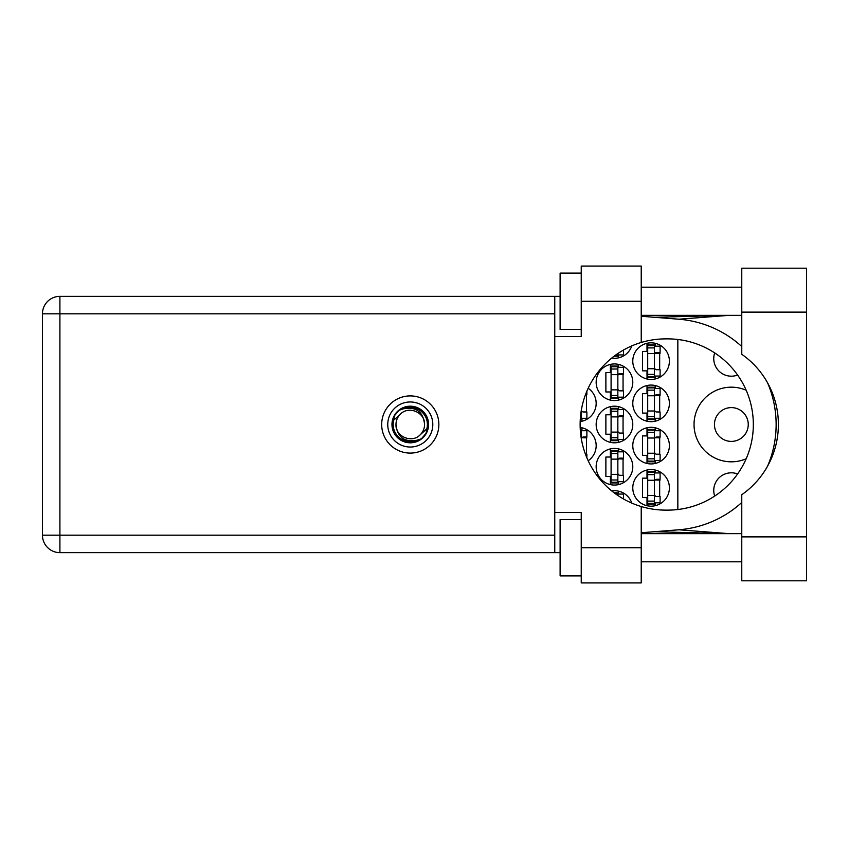 <?xml version="1.0" encoding="UTF-8"?>
<svg xmlns="http://www.w3.org/2000/svg" width="849" height="849" viewBox="0 0 849 849"><rect width="100%" height="100%" fill="white"/><g stroke="black" fill="none" stroke-linecap="round" stroke-linejoin="round"><path stroke-width="1.27" d="M714.688 496.081A17.606 17.606 0 0 1 737.601 473.954M748.245 424.5A16.895 16.895 0 0 1 731.35 441.395A16.895 16.895 0 0 1 714.455 424.5A16.895 16.895 0 0 1 731.35 407.605A16.895 16.895 0 0 1 748.245 424.5M737.601 375.046A17.606 17.606 0 0 1 714.688 352.919M746.186 390.253A37.314 37.314 0 0 0 694.036 424.5A37.314 37.314 0 0 0 746.186 458.747M632.781 487.867A18.307 18.307 0 0 0 651.087 506.174A18.307 18.307 0 0 0 669.394 487.867A18.307 18.307 0 0 0 651.087 469.561A18.307 18.307 0 0 0 632.781 487.867M632.781 445.619A18.307 18.307 0 0 0 651.087 463.925A18.307 18.307 0 0 0 669.394 445.619A18.307 18.307 0 0 0 651.087 427.312A18.307 18.307 0 0 0 632.781 445.619M588.166 460.752A18.307 18.307 0 0 0 580.164 427.461M632.781 403.381A18.307 18.307 0 0 0 651.087 421.688A18.307 18.307 0 0 0 669.394 403.381A18.307 18.307 0 0 0 651.087 385.075A18.307 18.307 0 0 0 632.781 403.381M580.164 421.539A18.307 18.307 0 0 0 588.166 388.248M632.781 361.133A18.307 18.307 0 0 0 651.087 379.439A18.307 18.307 0 0 0 669.394 361.133A18.307 18.307 0 0 0 651.087 342.826A18.307 18.307 0 0 0 632.781 361.133M596.157 466.748A18.307 18.307 0 0 0 614.464 485.055A18.307 18.307 0 0 0 632.781 466.748A18.307 18.307 0 0 0 614.464 448.442A18.307 18.307 0 0 0 596.157 466.748M596.157 424.5A18.307 18.307 0 0 0 614.464 442.807A18.307 18.307 0 0 0 632.781 424.5A18.307 18.307 0 0 0 614.464 406.193A18.307 18.307 0 0 0 596.157 424.5M596.157 382.252A18.307 18.307 0 0 0 614.464 400.558A18.307 18.307 0 0 0 632.781 382.252A18.307 18.307 0 0 0 614.464 363.945A18.307 18.307 0 0 0 596.157 382.252M611.673 358.098A18.307 18.307 0 0 0 631.805 345.883M647.002 470.028L647.002 478.157L642.491 478.157L642.491 497.588L647.002 497.588L647.002 505.717M647.002 427.779L647.002 435.908L642.491 435.908L642.491 455.34L647.002 455.34L647.002 463.469M647.002 385.531L647.002 393.66L642.491 393.66L642.491 413.092L647.002 413.092L647.002 421.221M647.002 343.283L647.002 351.412L642.491 351.412L642.491 370.843L647.002 370.843L647.002 378.972M610.389 448.898L610.389 457.027L605.878 457.027L605.878 476.459L610.389 476.459L610.389 484.588M610.389 406.65L610.389 414.779L605.878 414.779L605.878 434.221L610.389 434.221L610.389 442.35M610.389 364.412L610.389 372.541L605.878 372.541L605.878 391.973L610.389 391.973L610.389 400.102M631.805 503.117A18.307 18.307 0 0 0 611.673 490.902M677.842 339.483L677.842 509.517M618.55 357.853L618.55 354.935M618.55 400.102L618.55 397.183M618.55 367.33L618.55 364.412M623.06 390.848L623.06 373.666M618.55 442.35L618.55 439.432M618.55 409.568L618.55 406.65M623.06 433.086L623.06 415.914M618.55 484.588L618.55 481.67M618.55 451.817L618.55 448.898M623.06 475.334L623.06 458.152M655.163 378.972L655.163 376.054M655.163 346.201L655.163 343.283M659.673 369.718L659.673 352.537M581.936 421.221L581.936 418.302M586.447 411.967L586.447 394.785M655.163 421.221L655.163 418.302M655.163 388.449L655.163 385.531M659.673 411.967L659.673 394.785M581.936 430.698L581.936 427.779M586.447 454.215L586.447 437.033M655.163 463.469L655.163 460.551M655.163 430.698L655.163 427.779M659.673 454.215L659.673 437.033M618.55 494.065L618.55 491.147M655.163 505.717L655.163 502.799M655.163 472.946L655.163 470.028M659.673 496.463L659.673 479.282M654.462 376.616L654.462 344.938L647.702 344.938L647.702 377.327L654.462 377.327L654.462 376.616L647.702 376.616M654.462 345.639L647.702 345.639M654.462 346.201L660.097 346.201L660.097 352.537L656.712 352.537A2.25 2.25 90 0 0 654.462 354.797M654.462 376.054L660.097 376.054L660.097 369.718L656.712 369.718A2.25 2.25 90 0 1 654.462 367.468M654.462 353.216L660.034 353.386M654.823 352.834L659.673 353.088M741.771 536.876L741.771 494.712A85.622 85.622 0 0 0 741.771 354.288L741.771 268.188L806.55 268.188L806.55 580.812L741.771 580.812L741.771 536.876L806.55 536.876M581.236 575.887L560.107 575.887L560.107 519.556L581.236 519.556M581.236 329.444L560.107 329.444L560.107 273.113L581.236 273.113M410.279 395.91A28.59 28.59 0 0 0 381.689 424.5A28.59 28.59 0 0 0 410.279 453.09A28.59 28.59 0 0 0 438.859 424.5A28.59 28.59 0 0 0 410.279 395.91M741.771 287.195L641.228 287.195M741.771 315.361L641.228 315.361M741.771 533.639L641.228 533.639M741.771 561.805L641.228 561.805M581.236 582.923L581.236 547.722L641.228 547.722L641.228 582.923L581.236 582.923M581.236 301.278L581.236 266.077L641.228 266.077L641.228 301.278L581.236 301.278L581.236 336.491L554.758 336.491L554.758 512.509L581.236 512.509L581.236 547.722M641.228 301.278L641.228 342.465A85.622 85.622 0 0 0 641.228 506.535L641.228 547.722M560.107 552.646L59.908 552.646A17.458 17.458 0 0 1 42.45 535.188L42.45 313.812A17.458 17.458 0 0 1 59.908 296.354L554.758 296.354L554.758 336.491M560.107 296.354L554.758 296.354M554.758 512.509L554.758 552.646M641.228 342.465A85.622 85.622 0 0 1 665.733 338.878L667.707 338.878A85.622 85.622 0 0 1 753.328 424.5A85.622 85.622 0 0 1 667.707 510.122L665.733 510.122A85.622 85.622 0 0 1 641.228 506.535M641.228 532.748L678.807 529.787A105.616 105.616 0 0 0 741.771 502.47M767.613 466.069A105.616 105.616 0 0 0 767.613 382.931M741.771 346.53A105.616 105.616 0 0 0 678.807 319.213L641.228 316.252M728.877 533.639L678.807 529.787M678.807 319.213L728.877 315.361M617.849 353.524L617.849 355.498L615.037 355.498M614.092 356.198L617.849 356.198L617.849 355.498M617.849 354.935L623.484 354.935L623.484 350.032M617.849 397.746L617.849 366.057L611.089 366.057L611.089 398.446L617.849 398.446L617.849 397.746L611.089 397.746M617.849 366.768L611.089 366.768M617.849 367.33L623.484 367.33L623.484 373.666L620.099 373.666A2.25 2.25 90 0 0 617.849 375.916M617.849 397.183L623.484 397.183L623.484 390.848L620.099 390.848A2.25 2.25 90 0 1 617.849 388.587M617.849 374.335L623.421 374.505M618.21 373.963L623.06 374.218M617.849 439.994L617.849 408.305L611.089 408.305L611.089 440.695L617.849 440.695L617.849 439.994L611.089 439.994M617.849 409.006L611.089 409.006M617.849 409.568L623.484 409.568L623.484 415.914L620.099 415.914A2.25 2.25 90 0 0 617.849 418.164M617.849 439.432L623.484 439.432L623.484 433.086L620.099 433.086A2.25 2.25 90 0 1 617.849 430.836M617.849 416.583L623.421 416.753M618.21 416.201L623.06 416.466M617.849 482.232L617.849 450.554L611.089 450.554L611.089 482.943L617.849 482.943L617.849 482.232L611.089 482.232M617.849 451.254L611.089 451.254M617.849 451.817L623.484 451.817L623.484 458.152L620.099 458.152A2.25 2.25 90 0 0 617.849 460.413M617.849 481.67L623.484 481.67L623.484 475.334L620.099 475.334A2.25 2.25 90 0 1 617.849 473.084M617.849 458.831L623.421 459.001M618.21 458.449L623.06 458.704M581.236 410.661L581.236 418.865L580.291 418.865M580.249 419.576L581.236 419.576L581.236 418.865M585.428 394.785L586.871 394.785L586.871 391.156M581.236 418.302L586.871 418.302L586.871 411.967L583.486 411.967A2.25 2.25 90 0 1 581.3 410.258M585.141 395.592L586.447 395.623M585.29 395.178L586.447 395.337M654.462 418.865L654.462 387.186L647.702 387.186L647.702 419.576L654.462 419.576L654.462 418.865L647.702 418.865M654.462 387.887L647.702 387.887M654.462 388.449L660.097 388.449L660.097 394.785L656.712 394.785A2.25 2.25 90 0 0 654.462 397.035M654.462 418.302L660.097 418.302L660.097 411.967L656.712 411.967A2.25 2.25 90 0 1 654.462 409.717M654.462 395.454L660.034 395.634M654.823 395.082L659.673 395.337M581.236 438.339L581.236 429.424L580.249 429.424M581.236 430.135L580.291 430.135M581.236 430.698L586.871 430.698L586.871 437.033L583.486 437.033A2.25 2.25 90 0 0 581.3 438.742M585.428 454.215L586.871 454.215L586.871 457.844M581.236 437.702L586.808 437.872M581.597 437.331L586.447 437.585M654.462 461.113L654.462 429.424L647.702 429.424L647.702 461.814L654.462 461.814L654.462 461.113L647.702 461.113M654.462 430.135L647.702 430.135M654.462 430.698L660.097 430.698L660.097 437.033L656.712 437.033A2.25 2.25 90 0 0 654.462 439.283M654.462 460.551L660.097 460.551L660.097 454.215L656.712 454.215A2.25 2.25 90 0 1 654.462 451.965M654.462 437.702L660.034 437.872M654.823 437.331L659.673 437.585M617.849 495.476L617.849 492.802L614.092 492.802M617.849 493.502L615.037 493.502M617.849 494.065L623.484 494.065L623.484 498.968M654.462 503.361L654.462 471.673L647.702 471.673L647.702 504.062L654.462 504.062L654.462 503.361L647.702 503.361M654.462 472.384L647.702 472.384M654.462 472.946L660.097 472.946L660.097 479.282L656.712 479.282A2.25 2.25 90 0 0 654.462 481.532M654.462 502.799L660.097 502.799L660.097 496.463L656.712 496.463A2.25 2.25 90 0 1 654.462 494.203M654.462 479.95L660.034 480.12M654.823 479.579L659.673 479.834M387.749 424.5A22.53 22.53 0 0 0 410.279 447.03A22.53 22.53 0 0 0 432.81 424.5A22.53 22.53 0 0 0 410.279 401.97A22.53 22.53 0 0 0 387.749 424.5M391.973 424.5A18.307 18.307 0 0 0 410.279 442.807A18.307 18.307 0 0 0 428.586 424.5A18.307 18.307 0 0 0 410.279 406.193A18.307 18.307 0 0 0 391.973 424.5M393.734 420.149L400.166 414.397A14.295 14.295 0 0 0 395.984 424.5C397.321 437.235 404.357 442.467 417.114 440.185L421.433 438.763L426.102 433.298L426.824 428.851A17.107 17.107 0 0 0 403.445 408.815L399.126 410.237L394.456 415.702L393.734 420.149A17.107 17.107 0 0 0 417.114 440.185M400.166 414.397C408.358 405.27 425.232 412.264 424.574 424.5C423.237 411.765 416.19 406.533 403.445 408.815M426.824 428.851L420.382 434.603A14.295 14.295 0 0 0 424.574 424.5M420.382 434.603C412.2 443.73 395.326 436.736 395.984 424.5M654.462 353.524L647.702 353.524M654.462 347.899L647.702 347.899M654.462 368.731L647.702 368.731M654.462 374.367L647.702 374.367M554.758 313.812L59.908 313.812L59.908 535.188L554.758 535.188M59.908 552.646L59.908 535.188L42.45 535.188A17.458 17.458 0 0 0 59.908 552.646M42.45 313.812L59.908 313.812L59.908 296.354M741.771 312.124L806.55 312.124M617.849 374.653L611.089 374.653M617.849 369.018L611.089 369.018M617.849 389.861L611.089 389.861M617.849 395.485L611.089 395.485M617.849 416.891L611.089 416.891M617.849 411.266L611.089 411.266M617.849 432.109L611.089 432.109M617.849 437.734L611.089 437.734M617.849 459.139L611.089 459.139M617.849 453.515L611.089 453.515M617.849 474.347L611.089 474.347M617.849 479.982L611.089 479.982M581.236 416.615L580.472 416.615M654.462 395.772L647.702 395.772M654.462 390.147L647.702 390.147M654.462 410.98L647.702 410.98M654.462 416.615L647.702 416.615M581.236 432.385L580.472 432.385M654.462 438.02L647.702 438.02M654.462 432.385L647.702 432.385M654.462 453.228L647.702 453.228M654.462 458.853L647.702 458.853M654.462 480.269L647.702 480.269M654.462 474.633L647.702 474.633M654.462 495.476L647.702 495.476M654.462 501.101L647.702 501.101M654.473 531.707L727.72 533.639M654.473 317.293L727.72 315.361"/></g></svg>

